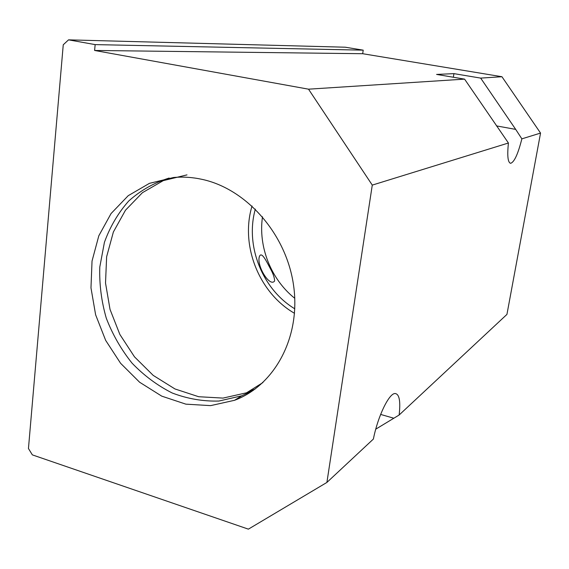 <?xml version="1.0" encoding="UTF-8"?>
<svg xmlns="http://www.w3.org/2000/svg" width="569" height="569" viewBox="0 0 569 569"><rect width="100%" height="100%" fill="white"/><g stroke="black" fill="none" stroke-linecap="round" stroke-linejoin="round"><path stroke-width="0.85" d="M496.438 125.891L515.699 129.391L480.67 78.102L453.941 73.636L436.594 74.425L464.581 79.134L508.423 143.011L372.275 185.103L326.905 482.434L248.376 529.149L32.355 454.88L28.45 448.521L63.251 44.787L68.536 39.851L95.151 44.61L94.61 50.463L308.526 89.177L372.275 185.103M515.699 129.391L521.865 138.85C517.989 154.135 514.227 162.286 510.585 163.303C507.833 162.506 507.114 155.742 508.423 143.011M453.941 73.636L453.344 77.242M255.332 209.108C244.969 245.616 262.245 289.272 294.785 308.803M262.501 216.768C258.077 246.775 271.015 279.45 294.77 298.305M270.688 269.237C273.134 273.696 274.457 277.594 274.642 280.915C270.047 287.658 256.747 266.505 259.251 257.003C261.384 249.727 267.437 263.397 270.688 269.237M68.536 39.851L345.269 47.213L363.207 50.157L362.688 53.714L501.943 76.73L480.67 78.102M362.688 53.714L94.61 50.463M464.581 79.134L308.526 89.177M501.943 76.73L540.55 133.075L506.936 314.408L399.146 415.007L375.746 429.168M202.045 179.356C192.414 177.251 182.898 176.639 173.502 177.514L149.427 183.353L128.224 195.679L111.062 213.553L98.814 235.794L92.036 261.043L90.976 287.857L95.62 314.785L105.663 340.376L120.578 363.271L139.604 382.226L161.76 396.145L185.871 404.154L210.622 405.633L234.556 400.291C274.621 385.419 300.859 337.239 293.632 285.837C286.641 234.449 246.775 188.936 202.045 179.356M399.146 415.007C400.69 401.223 399.353 394.061 395.128 393.52C389.125 393.094 377.823 416.266 373.392 439.048L326.905 482.434M540.55 133.075L521.865 138.85M363.207 50.157L95.151 44.61M169.149 178.04C154.028 182.791 140.55 190.444 128.729 200.999C118.153 212.948 110.052 226.732 104.419 242.344L99.788 267.06C99.248 284.251 101.417 301.293 106.282 318.178C112.612 334.6 121.204 349.586 132.058 363.157C144.014 375.576 157.393 385.526 172.201 392.994C187.521 398.812 203.097 401.494 218.923 401.045L241.74 395.804L253.205 390.426M186.988 174.882L163.296 180.615L142.406 192.699L125.479 210.224L113.366 232.017L106.631 256.754L105.521 283.028L110.03 309.401L119.86 334.451L134.497 356.848L153.189 375.376L174.968 388.954L198.673 396.721L223.012 398.094L246.555 392.795L255.488 388.783M252.046 205.992C240.09 245.246 258.938 292.879 294.522 313.313M380.633 414.424L393.791 418.222M234.556 400.291L241.74 395.804M246.555 392.795L262.935 382.553"/></g></svg>
